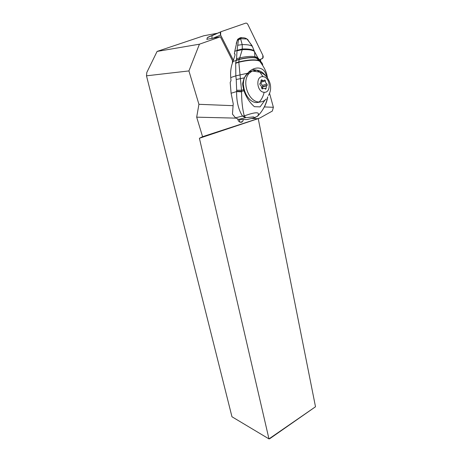 <?xml version="1.0" encoding="UTF-8"?>
<svg xmlns="http://www.w3.org/2000/svg" width="462" height="462" viewBox="0 0 462 462"><rect width="100%" height="100%" fill="white"/><g stroke="black" fill="none" stroke-linecap="round" stroke-linejoin="round"><path stroke-width="0.69" d="M262.214 58.68L258.685 60.089L262.716 58.316L262.872 55.365C263.461 56.93 263.242 58.033 262.214 58.68M247.903 24.555L262.872 55.365L247.903 24.555C247.28 23.418 246.506 22.956 245.599 23.169C246.506 22.956 247.28 23.418 247.903 24.555M220.68 32.086L220.628 35.048L233.454 60.412L220.628 35.048C219.97 33.38 220.218 32.219 221.362 31.578L245.599 23.169L221.362 31.578L212.029 35.713L211.914 38.496L212.029 35.713L212.711 35.216L207.294 37.699L206.895 39.507M242.325 37.745L241.47 37.601M240.76 37.601L237.687 39.282L236.238 43.468M157.097 51.421L146.818 72.447L146.494 75.814L188.923 70.929L199.434 44.196L157.097 51.421L203.69 35.793L218.393 33.039M188.923 70.929L198.926 104.308L196.685 117.163L202.575 136.694L199.411 138.259L258.235 118.624L315.506 406.762L269.75 438.709L268.965 438.9L231.964 416.764L146.494 75.814M251.247 118.515L257.871 118.676L260.071 117.902L272.343 111.047L273.383 107.294L269.542 93.232M260.938 61.758L260.302 59.442M206.878 39.31L220.391 36.793L232.49 60.684L232.374 63.173M220.391 36.793L199.434 44.196M232.865 105.671L198.926 104.308M273.383 107.294L264.339 106.93M239.824 119.421L239.374 121.812M237.722 119.254C238.577 121.702 239.945 122.661 241.834 122.118L242.538 121.61L243.462 119.502M196.685 117.163L235.776 118.128M202.575 136.694L257.871 118.676M258.235 118.624L260.071 117.902M215.702 34.171L212.711 35.216L221.2 31.647M207.923 37.434L207.294 37.699M315.506 406.762L268.965 438.9L199.411 138.259M261.873 62.838L259.344 60.811C255.619 59.252 248.77 59.621 238.785 61.92L241.522 90.234L243.676 89.72L243.988 90.818C246.31 97.407 249.78 102.697 254.395 106.682L260.077 106.889L265.067 100.052M252.379 69.479L257.317 70.259M243.676 89.72L242.492 83.934L244.196 77.882L248.654 72.107C255.671 65.552 264.137 67.186 266.1 74.792L267.4 76.859M247.47 73.262L235.828 75.86L236.238 79.504L244.196 77.882M236.238 79.504L236.66 90.246L241.522 90.234L241.562 91.846C241.597 101.409 242.51 109.425 244.288 115.893C256.191 111.637 260.591 111.764 257.484 116.268C262.739 111.024 266.095 104.672 267.55 97.222M241.562 91.846L236.613 91.568C236.452 101.299 238.398 109.465 242.44 116.066L244.288 115.893L245.645 117.666L242.44 116.066L235.464 117.827L238.658 119.392L245.645 117.666L253.228 116.926C254.164 117.025 254.383 117.342 253.881 117.874L257.484 116.268M267.556 78.084L267.336 77.345M235.678 62.988L235.828 75.86L230.734 77.552C230.267 71.633 231.035 66.268 233.027 61.469L235.037 55.018L234.956 54.037L234.39 53.881L234.748 51.328L237.064 50.445L236.538 58.732L235.678 62.988L238.785 61.92L239.154 59.523L233.027 61.469M260.47 61.411C260.048 59.875 258.807 58.807 256.739 58.212C253.205 57.213 247.349 57.635 239.166 59.477L239.154 59.523M258.945 59.165C258.293 57.952 256.93 57.138 254.862 56.716C251.559 56.058 246.517 56.428 239.738 57.831L239.166 59.477L236.255 60.285M256.012 57.877L255.394 56.838M254.637 51.871L258.004 58.039M259.263 59.973L258.934 60.36M236.538 58.732L239.738 57.831L242.232 49.671L237.064 50.751M242.29 49.29L237.07 50.283L242.29 49.29L242.232 49.671C248.319 49.382 252.385 49.965 254.423 51.421L254.354 51.161M237.064 50.624L242.255 49.521C248.273 49.255 252.304 49.838 254.354 51.27L254.579 51.732M239.732 37.982L237.907 39.126L237.249 40.321L234.748 51.328M237.07 50.283L242.331 48.984L242.186 44.606C246.997 44.491 250.352 45.045 252.258 46.269L248.088 40.229M237.249 40.321L240.627 38.814L238.594 39.437L238.438 39.848L237.075 50.115M238.594 39.437L240.65 38.727L246.945 38.999L247.955 39.64M241.048 37.584L238.721 39.154M234.858 53.927L234.39 53.881M235.464 117.827L232.467 114.149L233.223 103.731L231.098 93.232L230.192 82.479L230.994 80.636L230.734 77.552M238.658 119.392L246.847 119.583L248.544 119.167M252.471 46.581L254.077 50.647M239.021 38.675L240.875 37.861L240.627 38.814L242.186 44.606L237.578 45.259M241.505 37.636L240.881 37.838M254.377 51.218L254.106 50.716C252.021 49.359 248.094 48.781 242.331 48.984L242.313 49.139C248.146 48.92 252.102 49.498 254.175 50.878L254.435 51.363M262.485 86.758L262.555 88.733M255.157 71.032L252.506 70.969M252.16 71.021C250.069 71.396 248.267 72.453 246.748 74.197C238.866 82.421 246.321 102.87 256.872 102.581L260.608 101.929M266.181 99.024C264.229 101.074 261.902 102.056 259.205 101.975C248.637 102.258 241.176 81.71 249.064 73.458L252.229 70.986L256.716 70.184C260.256 70.594 263.328 72.586 265.945 76.172M262.947 76.675C255.37 75.687 256.67 92.227 264.16 92.267C271.61 93.064 270.368 76.917 262.947 76.675L259.915 72.182L256.716 70.184M261.065 80.584L260.597 83.12L259.806 83.674L260.083 84.91C261.157 85.551 261.677 86.602 261.648 88.063L262.237 88.958L263.842 88.202L265.898 89.033L266.505 85.805L267.261 85.279L266.996 84.049C265.939 83.408 265.425 82.363 265.454 80.908L264.87 80.013L263.265 80.752L261.521 79.759L261.065 80.584M265.454 80.908L261.065 82.207C261.036 83.657 261.55 84.69 262.601 85.32L262.866 86.544L261.654 87.919M220.628 35.048L212.641 38.352M207.964 37.203L212.549 35.279M236.66 90.246L236.631 91.199L241.557 91.395L243.988 90.818M262.699 64.801C262.428 63.173 261.417 61.96 259.673 61.175C255.942 59.534 248.972 59.887 238.767 62.237L235.626 63.346M236.631 91.199L236.613 91.568L231.098 93.232M255.319 117.591L246.847 119.583M259.621 59.846L256.485 57.993C252.98 57.045 247.234 57.461 239.247 59.252L236.301 60.054M259.205 101.975C261.538 99.63 263.19 96.396 264.16 92.267M261.047 80.226L261.89 79.972M262.601 85.32L266.996 84.049M262.705 86.654L267.1 85.389M264.911 88.664L266.025 88.346M262.104 88.929L262.578 88.796M242.538 121.61L240.078 122.182M254.626 51.854L254.862 56.716L259.673 61.175C264.068 66.973 266.551 71.974 267.128 76.19L267.429 77.911M267.758 96.87C266.99 101.299 265.419 105.394 263.057 109.159M246.956 38.999L251.929 45.455L254.62 51.836M239.004 38.681L237.907 39.126M240.956 37.849C243.474 37.543 245.472 37.924 246.951 38.999M246.748 74.197L249.064 73.458M268.48 95.415C273.481 87.41 269.311 75.635 259.915 72.182L252.229 70.986M262.947 80.694L261.157 81.231M267.261 85.279L262.866 86.544M266.505 85.805L262.11 87.07M265.898 89.033L265.483 89.149M262.653 88.71L262.023 88.889M262.555 88.82L262.133 88.941"/></g></svg>

